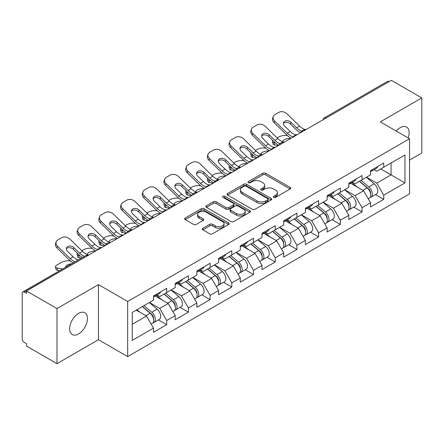 <?xml version="1.0" encoding="UTF-8"?>
<svg xmlns="http://www.w3.org/2000/svg" width="444" height="444" viewBox="0 0 444 444"><rect width="100%" height="100%" fill="white"/><g stroke="black" fill="none" stroke-linecap="round" stroke-linejoin="round"><path stroke-width="0.67" d="M273.726 197.364A1.354 0.783 0 0 0 275.641 197.364L290.148 188.983A1.931 1.116 0 0 0 290.715 188.195A1.931 1.116 0 0 0 290.148 187.407L265.567 173.216A1.931 1.116 0 0 0 262.837 173.216L248.324 181.59A1.354 0.783 0 0 0 247.93 182.145A1.354 0.783 0 0 0 248.324 182.695A1.354 0.783 0 0 0 250.238 182.695L252.114 181.613A6.183 3.569 0 0 1 260.856 181.613L262.904 182.795A6.183 3.569 0 0 1 264.713 185.32A6.183 3.569 0 0 1 262.904 187.84L261.028 188.928A1.354 0.783 0 0 0 260.634 189.477A1.354 0.783 0 0 0 261.028 190.026A1.354 0.783 0 0 0 262.937 190.026L264.818 188.944A6.183 3.569 0 0 1 273.56 188.944L275.607 190.126A6.183 3.569 0 0 1 277.417 192.652A6.183 3.569 0 0 1 275.607 195.171L273.726 196.259A1.354 0.783 0 0 0 273.332 196.809A1.354 0.783 0 0 0 273.726 197.364L273.726 196.259M78.549 313.375A12.593 7.271 -60 0 1 84.848 312.754A12.593 7.271 -60 0 1 86.78 322.844A12.593 7.271 -60 0 1 78.549 333.938A12.593 7.271 -60 0 1 72.255 334.565A12.593 7.271 -60 0 1 70.324 324.47A12.593 7.271 -60 0 1 78.549 313.375M396.242 131.052A12.593 7.271 -60 0 1 400.233 127.65A12.593 7.271 -60 0 1 406.532 127.028A12.593 7.271 -60 0 1 408.191 137.951M202.88 228.249A1.931 1.116 0 0 0 202.314 229.037A1.931 1.116 0 0 0 202.88 229.826L209.779 233.81A1.931 1.116 0 0 0 212.51 233.81L228.627 224.503A1.931 1.116 0 0 0 229.193 223.715A1.931 1.116 0 0 0 228.627 222.927L204.04 208.736A1.931 1.116 0 0 0 201.31 208.736L185.198 218.037A1.931 1.116 0 0 0 184.632 218.831A1.931 1.116 0 0 0 185.198 219.619L193.529 224.425A1.931 1.116 0 0 0 196.259 224.425L203.152 220.446A1.931 1.116 0 0 0 203.718 219.658A1.931 1.116 0 0 0 203.152 218.87L199.023 216.483A5.167 2.98 0 0 1 197.508 214.374A5.167 2.98 0 0 1 200.699 211.616A5.167 2.98 0 0 1 206.332 212.265L222.516 221.606A5.167 2.98 0 0 1 224.026 223.715A5.167 2.98 0 0 1 220.84 226.473A5.167 2.98 0 0 1 215.207 225.824L212.51 224.27A1.931 1.116 0 0 0 209.779 224.27L202.88 228.249L202.88 229.826M98.446 284.615L56.982 308.552L26.512 290.964L391.331 80.336L421.8 97.93L380.336 121.867L409.557 138.739L127.667 301.487L98.446 284.615L98.446 339.721L127.667 356.593L127.667 301.487M252.253 209.285A1.931 1.116 0 0 0 254.984 209.285L271.101 199.983A1.931 1.116 0 0 0 271.667 199.195A1.931 1.116 0 0 0 271.101 198.407L246.514 184.216A1.931 1.116 0 0 0 243.784 184.216L227.672 193.517A1.931 1.116 0 0 0 227.106 194.306A1.931 1.116 0 0 0 227.672 195.094L252.253 209.285M223.499 197.652A1.354 0.783 0 0 1 224.869 197.846L224.869 196.237L249.861 210.667A1.931 1.116 0 0 1 250.427 211.455A1.931 1.116 0 0 1 249.861 212.243L233.749 221.55A1.931 1.116 0 0 1 231.013 221.55L206.432 207.354L206.432 205.777A1.931 1.116 0 0 0 205.866 206.565A1.931 1.116 0 0 0 206.432 207.354M206.432 205.777L213.331 201.798A1.931 1.116 0 0 1 216.062 201.798L226.029 207.553A1.931 1.116 0 0 0 228.76 207.553L233.339 204.912A1.931 1.116 0 0 0 233.905 204.123A1.931 1.116 0 0 0 233.339 203.335L222.96 197.341A1.354 0.783 0 0 1 222.561 196.792A1.354 0.783 0 0 1 223.399 196.07A1.354 0.783 0 0 1 224.869 196.237M127.667 356.593L409.557 193.845L409.557 138.739M158.436 319.896L166.694 324.664L166.694 320.485L159.735 308.436L149.439 302.492M166.694 324.664L153.474 332.295L153.474 328.116L132.257 340.365L132.257 312.41L153.474 300.161L153.474 295.981L166.694 288.35L166.694 292.529L175.18 287.629L175.18 283.45L188.4 275.818L188.4 279.998L196.886 275.097L196.886 270.923L210.106 263.286L210.106 267.466L218.592 262.565L218.592 258.391L231.807 250.76L231.807 254.934L240.298 250.033L240.298 245.859L253.513 238.228L253.513 242.402L262.004 237.501L262.004 233.328L275.219 225.696L275.219 229.87L283.705 224.969L283.705 220.796L296.925 213.164L296.925 217.338L305.411 212.443L305.411 208.264L318.631 200.633L318.631 204.812L327.117 199.911L327.117 195.732L340.337 188.101L340.337 192.28L348.823 187.379L348.823 183.2L362.043 175.569L362.043 179.748L370.529 174.847L370.529 170.668L383.744 163.037L383.744 167.216L404.967 154.967L404.967 182.922L383.744 195.171L376.79 183.122L366.494 177.178M375.491 194.583L383.744 199.345L383.744 195.171M383.744 199.345L370.529 206.976L370.529 202.803L362.043 207.703L355.083 195.654L344.788 189.71M353.785 207.115L362.043 211.877L362.043 207.703M362.043 211.877L348.823 219.508L348.823 215.334L340.337 220.235L333.377 208.186L323.082 202.236M332.079 219.647L340.337 224.409L340.337 220.235M340.337 224.409L327.117 232.04L327.117 227.866L318.631 232.767L311.671 220.712L301.376 214.768M310.373 232.173L318.631 236.941L318.631 232.767M318.631 236.941L305.411 244.572L305.411 240.398L296.925 245.293L289.971 233.244L279.67 227.3M288.672 244.705L296.925 249.473L296.925 245.293M296.925 249.473L283.705 257.104L283.705 252.925L275.219 257.825L268.265 245.776L257.964 239.832M266.966 257.237L275.219 262.004L275.219 257.825M275.219 262.004L262.004 269.636L262.004 265.457L253.513 270.357L246.559 258.308L236.264 252.364M245.26 269.769L253.513 274.536L253.513 270.357M253.513 274.536L240.298 282.168L240.298 277.988L231.807 282.889L224.853 270.84L214.557 264.896M223.554 282.301L231.807 287.068L231.807 282.889M231.807 287.068L218.592 294.699L218.592 290.52L210.106 295.421L203.147 283.372L192.851 277.428M201.848 294.833L210.106 299.6L210.106 295.421M210.106 299.6L196.886 307.231L196.886 303.052L188.4 307.953L181.441 295.904L171.145 289.96M180.142 307.365L188.4 312.132L188.4 307.953M188.4 312.132L175.18 319.763L175.18 315.584L166.694 320.485M157.048 294.994L159.735 296.548L166.694 292.529M159.735 308.436L168.226 303.535L155.239 296.037M175.18 315.584L168.226 303.535M178.754 282.462L181.441 284.016L188.4 279.998M181.441 295.904L189.927 291.003L176.945 283.505M196.886 303.052L189.927 291.003M200.455 269.93L203.147 271.484L210.106 267.466M203.147 283.372L211.633 278.471L198.651 270.973M218.592 290.52L211.633 278.471M222.161 257.398L224.853 258.952L231.807 254.934M224.853 270.84L233.339 265.939L220.352 258.441M240.298 277.988L233.339 265.939M243.867 244.866L246.559 246.42L253.513 242.402M246.559 258.308L255.045 253.407L242.058 245.909M262.004 265.457L255.045 253.407M265.573 232.334L268.265 233.888L275.219 229.87M268.265 245.776L276.751 240.876L263.764 233.378M283.705 252.925L276.751 240.876M287.279 219.802L289.971 221.356L296.925 217.338M289.971 233.244L298.457 228.344L285.47 220.851M305.411 240.398L298.457 228.344M308.985 207.27L311.671 208.824L318.631 204.812M311.671 220.712L320.163 215.817L307.176 208.319M327.117 227.866L320.163 215.817M330.691 194.744L333.377 196.292L340.337 192.28M333.377 208.186L341.863 203.285L328.882 195.787M348.823 215.334L341.863 203.285M352.392 182.212L355.083 183.761L362.043 179.748M355.083 195.654L363.569 190.754L350.588 183.255M370.529 202.803L363.569 190.754M389.244 81.541L326.212 117.932M325.324 118.443A2.953 1.704 120 0 1 326.074 117.854A2.953 1.704 60 0 0 324.597 117.704L387.629 81.319A2.953 1.704 60 0 1 389.105 81.463M374.098 169.68L376.79 171.234L383.744 167.216M376.79 183.122L391.053 174.886L391.053 162.998L404.967 154.967M380.752 168.942L404.967 182.922M409.557 160.106L421.8 153.036L421.8 97.93M56.982 308.552L56.982 363.664L26.512 346.07L26.512 343.662L24.287 342.374A2.953 1.704 -120 0 1 22.2 338.761L22.2 293.29A2.953 1.704 -120 0 1 22.811 291.941A2.953 1.704 -120 0 1 24.287 292.085L26.512 293.373L26.512 290.964M56.982 363.664L98.446 339.721M132.257 324.298L146.52 316.067L136.225 310.123M153.474 328.116L146.52 316.067M274.27 197.552L275.607 196.781A6.183 3.569 0 0 0 277.417 194.256L277.417 192.652M264.713 185.32L264.713 186.924A6.183 3.569 0 0 1 262.904 189.449L261.566 190.221M290.126 189L265.567 174.819A1.931 1.116 0 0 0 262.837 174.819L248.868 182.889M271.073 200L246.514 185.82A1.931 1.116 0 0 0 243.784 185.82L227.694 195.11M267.688 199.745A1.354 0.783 0 0 0 268.082 199.195A1.354 0.783 0 0 0 267.688 198.646L246.109 186.186A1.354 0.783 0 0 0 244.194 186.186L242.213 187.329A6.183 3.569 0 0 0 240.404 189.849A6.183 3.569 0 0 0 242.213 192.374L256.965 200.888A6.183 3.569 0 0 0 265.706 200.888L267.688 199.745L267.688 201.354A1.354 0.783 0 0 0 268.082 200.799L268.082 199.195M240.404 189.849L240.404 191.458A6.183 3.569 0 0 0 242.213 193.984L242.213 192.374M267.688 201.354L265.706 202.497A6.183 3.569 0 0 1 256.965 202.497L242.213 193.984M206.46 207.37L213.331 203.402L213.331 201.798M233.905 204.123L233.905 205.727A1.931 1.116 0 0 1 233.339 206.516L228.76 209.157A1.931 1.116 0 0 1 226.029 209.157L216.062 203.402A1.931 1.116 0 0 0 213.331 203.402M224.869 197.846L249.839 212.26M236.375 213.525A5.167 2.98 0 0 0 242.008 214.174A5.167 2.98 0 0 0 245.193 211.416A5.167 2.98 0 0 0 243.684 209.307L237.978 206.016A1.931 1.116 0 0 0 235.248 206.016L230.675 208.658A1.931 1.116 0 0 0 230.109 209.446A1.931 1.116 0 0 0 230.675 210.234L236.375 213.525L236.375 215.135A5.167 2.98 0 0 0 242.008 215.778A5.167 2.98 0 0 0 245.193 213.026L245.193 211.416M230.109 209.446L230.109 211.05A1.931 1.116 0 0 0 230.675 211.838L230.675 210.234M236.375 215.135L230.675 211.838M224.026 223.715L224.026 225.324A5.167 2.98 0 0 1 220.84 228.077A5.167 2.98 0 0 1 215.207 227.433L212.51 225.874A1.931 1.116 0 0 0 209.779 225.874L202.908 229.842M197.508 214.374L197.508 215.978A5.167 2.98 0 0 0 199.023 218.087L199.023 216.483M203.13 220.457L199.023 218.087M228.599 224.52L204.04 210.345A1.931 1.116 0 0 0 201.31 210.345L185.22 219.63M287.551 135.72L286.402 135.509A5.905 2.115 -14.2 0 0 278.283 137.207L277.128 137.868M272.882 140.582A5.905 2.115 -14.2 0 0 272.472 141.703A5.905 2.115 -14.2 0 0 274.02 142.657L274.608 144.972L278.238 145.632M275.319 142.89L274.02 142.657M283.222 141.941A4.523 1.621 165.8 0 1 282.8 141.458A4.523 1.621 165.8 0 1 284.16 139.799A4.523 1.621 165.8 0 1 290.387 138.495L290.415 138.6M274.608 144.972A5.905 2.115 165.8 0 1 273.06 144.017L272.472 141.703M368.875 189.155L367.898 188.589M370.118 197.43A6.494 3.746 -120 0 0 371.062 197.136A6.494 3.746 -120 0 0 372.227 192.602A6.494 3.746 -120 0 0 368.847 186.946L361.016 180.336M371.062 197.136L376.418 194.045A6.494 3.746 -120 0 0 377.583 189.51A6.494 3.746 -120 0 0 374.203 183.849L366.372 177.245M359.507 181.208L368.442 188.744A3.935 2.27 60 0 1 370.562 193.595M368.209 198.784L369.391 198.102A6.494 3.746 -120 0 0 370.557 193.567A6.494 3.746 -120 0 0 367.177 187.906L359.346 181.302M357.087 187.007L351.803 182.551M297.158 134.704A4.523 1.765 167.4 0 1 296.142 134.776L294.666 134.532A13.181 7.609 -120 0 1 293.24 133.838A13.181 7.609 -120 0 1 290.209 131.507L284.571 126.018A4.523 3.319 -160.3 0 1 283.516 122.638A4.523 3.319 -160.3 0 1 284.748 121.223A4.523 3.319 -160.3 0 1 290.975 122.322L296.609 127.811A13.181 7.609 -120 0 0 299.639 130.142A13.181 7.609 -120 0 0 301.065 130.841L302.031 131.374M291.192 138.151A15.74 9.091 60 0 1 290.248 137.651A15.74 9.091 60 0 1 286.63 134.871L274.02 122.588A5.905 4.329 -160.3 0 1 272.638 118.182L273.227 116.544A5.905 4.329 19.7 0 1 274.83 114.696L278.871 112.365A5.905 4.329 19.7 0 1 286.991 113.803L299.6 126.085A13.181 7.609 -120 0 0 302.63 128.416A13.181 7.609 -120 0 0 305.278 129.504L305.916 129.654M300.582 132.728A15.74 9.091 60 0 1 299.639 132.229A15.74 9.091 60 0 1 296.026 129.448L290.387 123.959A4.523 3.319 19.7 0 0 284.16 122.86A4.523 3.319 19.7 0 0 283.366 123.51M273.227 116.544A5.905 4.329 19.7 0 0 274.608 120.951L287.218 133.233A13.181 7.609 -120 0 0 290.248 135.564A13.181 7.609 -120 0 0 292.896 136.652L293.534 136.802M372.272 169.663A6.494 3.746 60 0 1 371.062 171.434A6.494 3.746 60 0 1 370.529 171.65M377.628 166.572A6.494 3.746 60 0 1 376.418 168.343L371.062 171.434M265.851 148.246L264.696 148.041A5.905 2.115 -14.2 0 0 256.577 149.739L255.422 150.399M251.176 153.113A5.905 2.115 -14.2 0 0 250.766 154.234A5.905 2.115 -14.2 0 0 252.314 155.189L252.902 157.503L256.532 158.164M253.613 155.422L252.314 155.189M261.516 154.473A4.523 1.621 165.8 0 1 261.094 153.99A4.523 1.621 165.8 0 1 262.454 152.331A4.523 1.621 165.8 0 1 268.681 151.027L268.709 151.132M252.902 157.503A5.905 2.115 165.8 0 1 251.354 156.549L250.766 154.234M347.169 201.687L346.192 201.121M348.412 209.962A6.494 3.746 -120 0 0 349.356 209.668A6.494 3.746 -120 0 0 350.521 205.134A6.494 3.746 -120 0 0 347.141 199.478L339.31 192.868M349.356 209.668L354.712 206.577A6.494 3.746 -120 0 0 355.883 202.042A6.494 3.746 -120 0 0 352.497 196.381L344.666 189.777M337.801 193.739L346.736 201.276A3.935 2.27 60 0 1 348.862 206.127M346.503 211.316L347.685 210.634A6.494 3.746 -120 0 0 348.856 206.099A6.494 3.746 -120 0 0 345.471 200.438L337.64 193.834M335.381 199.539L330.097 195.083M244.145 160.778L242.99 160.573A5.905 2.115 -14.2 0 0 234.87 162.265L233.722 162.931M229.476 165.645A5.905 2.115 -14.2 0 0 229.06 166.761A5.905 2.115 -14.2 0 0 230.608 167.721L231.196 170.035L234.832 170.69M231.907 167.954L230.608 167.721M239.81 167.005A4.523 1.621 165.8 0 1 239.388 166.522A4.523 1.621 165.8 0 1 240.748 164.863A4.523 1.621 165.8 0 1 246.975 163.559L247.003 163.664M231.196 170.035A5.905 2.115 165.8 0 1 229.648 169.075L229.06 166.761M325.463 214.219L324.486 213.653M326.706 222.494A6.494 3.746 -120 0 0 327.65 222.2A6.494 3.746 -120 0 0 328.815 217.665A6.494 3.746 -120 0 0 325.435 212.01L317.604 205.4M327.65 222.2L333.006 219.108A6.494 3.746 -120 0 0 334.177 214.574A6.494 3.746 -120 0 0 330.791 208.913L322.96 202.309M316.095 206.271L325.03 213.808A3.935 2.27 60 0 1 327.156 218.659M324.797 223.848L325.979 223.166A6.494 3.746 -120 0 0 327.15 218.626A6.494 3.746 -120 0 0 323.765 212.97L315.934 206.366M313.68 212.071L308.391 207.614M222.438 173.31L221.284 173.105A5.905 2.115 -14.2 0 0 213.164 174.797L212.016 175.463M207.77 178.177A5.905 2.115 -14.2 0 0 207.354 179.293A5.905 2.115 -14.2 0 0 208.902 180.253L209.49 182.567L213.126 183.222M210.201 180.486L208.902 180.253M218.104 179.537A4.523 1.621 165.8 0 1 217.682 179.054A4.523 1.621 165.8 0 1 219.042 177.389A4.523 1.621 165.8 0 1 225.269 176.09L225.297 176.196M209.49 182.567A5.905 2.115 165.8 0 1 207.942 181.607L207.354 179.293M303.757 226.745L302.78 226.185M305 235.026A6.494 3.746 -120 0 0 305.944 234.732A6.494 3.746 -120 0 0 307.115 230.197A6.494 3.746 -120 0 0 303.729 224.536L295.898 217.932M305.944 234.732L311.305 231.64A6.494 3.746 -120 0 0 312.471 227.1A6.494 3.746 -120 0 0 309.091 221.445L301.26 214.841M294.394 218.803L303.324 226.34A3.935 2.27 60 0 1 305.45 231.191M303.091 236.38L304.279 235.697A6.494 3.746 -120 0 0 305.444 231.158A6.494 3.746 -120 0 0 302.059 225.502L294.233 218.898M291.974 224.603L286.691 220.146M200.732 185.842L199.584 185.636A5.905 2.115 -14.2 0 0 191.458 187.329L190.31 187.995M186.064 190.709A5.905 2.115 -14.2 0 0 185.653 191.825A5.905 2.115 -14.2 0 0 187.196 192.785L187.784 195.099L191.419 195.754M188.495 193.018L187.196 192.785M196.403 192.069A4.523 1.621 165.8 0 1 195.976 191.586A4.523 1.621 165.8 0 1 197.336 189.921A4.523 1.621 165.8 0 1 203.563 188.622L203.591 188.728M187.784 195.099A5.905 2.115 165.8 0 1 186.236 194.139L185.653 191.825M282.051 239.277L281.08 238.717M283.294 247.558A6.494 3.746 -120 0 0 284.243 247.264A6.494 3.746 -120 0 0 285.409 242.729A6.494 3.746 -120 0 0 282.023 237.068L274.198 230.464M284.243 247.264L289.599 244.172A6.494 3.746 -120 0 0 290.764 239.632A6.494 3.746 -120 0 0 287.385 233.977L279.554 227.372M272.688 231.335L281.618 238.872A3.935 2.27 60 0 1 283.744 243.717M281.391 248.912L282.573 248.229A6.494 3.746 -120 0 0 283.738 243.689A6.494 3.746 -120 0 0 280.358 238.034L272.527 231.429M270.268 237.135L264.985 232.678M179.026 198.374L177.878 198.168A5.905 2.115 -14.2 0 0 169.752 199.861L168.603 200.527M164.358 203.241A5.905 2.115 -14.2 0 0 163.947 204.357A5.905 2.115 -14.2 0 0 165.495 205.317L166.078 207.631L169.713 208.286M166.789 205.55L165.495 205.317M174.697 204.601A4.523 1.621 165.8 0 1 174.27 204.118A4.523 1.621 165.8 0 1 175.63 202.453A4.523 1.621 165.8 0 1 181.857 201.154L181.885 201.26M166.078 207.631A5.905 2.115 165.8 0 1 164.535 206.671L163.947 204.357M260.345 251.809L259.374 251.249M261.594 260.09A6.494 3.746 -120 0 0 262.537 259.796A6.494 3.746 -120 0 0 263.703 255.261A6.494 3.746 -120 0 0 260.323 249.6L252.492 242.996M262.537 259.796L267.893 256.704A6.494 3.746 -120 0 0 269.058 252.164A6.494 3.746 -120 0 0 265.679 246.509L257.847 239.904M250.982 243.867L259.912 251.404A3.935 2.27 60 0 1 262.038 256.249M259.685 261.444L260.867 260.761A6.494 3.746 -120 0 0 262.032 256.221A6.494 3.746 -120 0 0 258.652 250.566L250.821 243.961M248.562 249.667L243.279 245.21M275.458 147.236A4.523 1.765 167.4 0 1 274.436 147.308L272.96 147.064A13.181 7.609 -120 0 1 271.534 146.37A13.181 7.609 -120 0 1 268.503 144.039L262.87 138.55A4.523 3.319 -160.3 0 1 261.81 135.17A4.523 3.319 -160.3 0 1 263.042 133.755A4.523 3.319 -160.3 0 1 269.269 134.854L274.903 140.343A13.181 7.609 -120 0 0 277.933 142.674A13.181 7.609 -120 0 0 279.359 143.373L280.331 143.906M269.486 150.683A15.74 9.091 60 0 1 268.542 150.183A15.74 9.091 60 0 1 264.924 147.402L252.314 135.12A5.905 4.329 -160.3 0 1 250.932 130.714L251.52 129.076A5.905 4.329 19.7 0 1 253.13 127.228L257.165 124.897A5.905 4.329 19.7 0 1 265.284 126.335L277.894 138.617A13.181 7.609 -120 0 0 280.924 140.948A13.181 7.609 -120 0 0 283.572 142.036L284.21 142.18M278.876 145.26A15.74 9.091 60 0 1 277.933 144.761A15.74 9.091 60 0 1 274.32 141.98L268.681 136.491A4.523 3.319 19.7 0 0 262.454 135.387A4.523 3.319 19.7 0 0 261.666 136.042M251.52 129.076A5.905 4.329 19.7 0 0 252.902 133.483L265.512 145.765A13.181 7.609 -120 0 0 268.542 148.096A13.181 7.609 -120 0 0 271.19 149.184L271.828 149.334M350.566 182.195A6.494 3.746 60 0 1 349.356 183.966A6.494 3.746 60 0 1 348.823 184.182M355.921 179.104A6.494 3.746 60 0 1 354.712 180.869L349.356 183.966M253.752 159.768A4.523 1.765 167.4 0 1 252.73 159.84L251.254 159.596A13.181 7.609 -120 0 1 249.828 158.902A13.181 7.609 -120 0 1 246.797 156.571L241.164 151.082A4.523 3.319 -160.3 0 1 240.104 147.702A4.523 3.319 -160.3 0 1 241.336 146.287A4.523 3.319 -160.3 0 1 247.563 147.386L253.202 152.875A13.181 7.609 -120 0 0 256.227 155.206A13.181 7.609 -120 0 0 257.653 155.899L258.624 156.438M247.78 163.214A15.74 9.091 60 0 1 246.836 162.715A15.74 9.091 60 0 1 243.223 159.934L230.608 147.652A5.905 4.329 -160.3 0 1 229.226 143.246L229.814 141.608A5.905 4.329 19.7 0 1 231.424 139.76L235.459 137.429A5.905 4.329 19.7 0 1 243.578 138.867L256.194 151.149A13.181 7.609 -120 0 0 259.218 153.48A13.181 7.609 -120 0 0 261.871 154.562L262.504 154.712M257.17 157.792A15.74 9.091 60 0 1 256.227 157.293A15.74 9.091 60 0 1 252.614 154.512L246.975 149.023A4.523 3.319 19.7 0 0 240.748 147.919A4.523 3.319 19.7 0 0 239.96 148.573M229.814 141.608A5.905 4.329 19.7 0 0 231.196 146.015L243.806 158.297A13.181 7.609 -120 0 0 246.836 160.628A13.181 7.609 -120 0 0 249.484 161.716L250.122 161.866M328.86 194.727A6.494 3.746 60 0 1 327.65 196.498A6.494 3.746 60 0 1 327.117 196.714M334.215 191.636A6.494 3.746 60 0 1 333.006 193.401L327.65 196.498M232.046 172.3A4.523 1.765 167.4 0 1 231.03 172.372L229.548 172.128A13.181 7.609 -120 0 1 228.122 171.434A13.181 7.609 -120 0 1 225.097 169.103L219.458 163.608A4.523 3.319 -160.3 0 1 218.398 160.234A4.523 3.319 -160.3 0 1 219.63 158.813A4.523 3.319 -160.3 0 1 225.857 159.918L231.496 165.407A13.181 7.609 -120 0 0 234.521 167.738A13.181 7.609 -120 0 0 235.947 168.431L236.918 168.97M226.074 175.746A15.74 9.091 60 0 1 225.13 175.247A15.74 9.091 60 0 1 221.517 172.466L208.902 160.184A5.905 4.329 -160.3 0 1 207.52 155.777L208.108 154.14A5.905 4.329 19.7 0 1 209.718 152.292L213.753 149.961A5.905 4.329 19.7 0 1 221.872 151.398L234.488 163.681A13.181 7.609 -120 0 0 237.512 166.012A13.181 7.609 -120 0 0 240.165 167.094L240.798 167.244M235.464 170.324A15.74 9.091 60 0 1 234.521 169.824A15.74 9.091 60 0 1 230.908 167.044L225.269 161.549A4.523 3.319 19.7 0 0 219.042 160.451A4.523 3.319 19.7 0 0 218.254 161.105M208.108 154.14A5.905 4.329 19.7 0 0 209.49 158.547L222.105 170.829A13.181 7.609 -120 0 0 225.13 173.16A13.181 7.609 -120 0 0 227.783 174.248L228.416 174.392M307.154 207.259A6.494 3.746 60 0 1 305.944 209.03A6.494 3.746 60 0 1 305.411 209.246M312.509 204.162A6.494 3.746 60 0 1 311.305 205.933L305.944 209.03M210.339 184.832A4.523 1.765 167.4 0 1 209.324 184.904L207.842 184.66A13.181 7.609 -120 0 1 206.416 183.966A13.181 7.609 -120 0 1 203.391 181.635L197.752 176.14A4.523 3.319 -160.3 0 1 196.692 172.766A4.523 3.319 -160.3 0 1 197.924 171.345A4.523 3.319 -160.3 0 1 204.151 172.45L209.79 177.939A13.181 7.609 -120 0 0 212.815 180.27A13.181 7.609 -120 0 0 214.241 180.963L215.212 181.502M204.368 188.278A15.74 9.091 60 0 1 203.424 187.779A15.74 9.091 60 0 1 199.811 184.998L187.196 172.716A5.905 4.329 -160.3 0 1 185.814 168.309L186.402 166.672A5.905 4.329 19.7 0 1 188.012 164.824L192.047 162.493A5.905 4.329 19.7 0 1 200.166 163.93L212.781 176.213A13.181 7.609 -120 0 0 215.806 178.544A13.181 7.609 -120 0 0 218.459 179.626L219.092 179.776M213.764 182.856A15.74 9.091 60 0 1 212.815 182.356A15.74 9.091 60 0 1 209.202 179.576L203.563 174.081A4.523 3.319 19.7 0 0 197.336 172.982A4.523 3.319 19.7 0 0 196.548 173.637M186.402 166.672A5.905 4.329 19.7 0 0 187.784 171.079L200.399 183.361A13.181 7.609 -120 0 0 203.424 185.692A13.181 7.609 -120 0 0 206.077 186.774L206.71 186.924M285.448 219.791A6.494 3.746 60 0 1 284.243 221.556A6.494 3.746 60 0 1 283.705 221.778M290.803 216.694A6.494 3.746 60 0 1 289.599 218.465L284.243 221.556M188.633 197.364A4.523 1.765 167.4 0 1 187.618 197.436L186.136 197.192A13.181 7.609 -120 0 1 184.71 196.498A13.181 7.609 -120 0 1 181.685 194.161L176.046 188.672A4.523 3.319 -160.3 0 1 174.986 185.298A4.523 3.319 -160.3 0 1 176.218 183.877A4.523 3.319 -160.3 0 1 182.445 184.976L188.084 190.47A13.181 7.609 -120 0 0 191.114 192.801A13.181 7.609 -120 0 0 192.535 193.495L193.506 194.034M182.662 200.81A15.74 9.091 60 0 1 181.718 200.311A15.74 9.091 60 0 1 178.105 197.525L165.495 185.242A5.905 4.329 -160.3 0 1 164.114 180.841L164.696 179.204A5.905 4.329 19.7 0 1 166.306 177.356L170.341 175.025A5.905 4.329 19.7 0 1 178.466 176.457L191.075 188.739A13.181 7.609 -120 0 0 194.106 191.075A13.181 7.609 -120 0 0 196.753 192.158L197.391 192.308M192.058 195.388A15.74 9.091 60 0 1 191.114 194.888A15.74 9.091 60 0 1 187.496 192.102L181.857 186.613A4.523 3.319 19.7 0 0 175.63 185.514A4.523 3.319 19.7 0 0 174.842 186.169M164.696 179.204A5.905 4.329 19.7 0 0 166.078 183.611L178.693 195.893A13.181 7.609 -120 0 0 181.718 198.224A13.181 7.609 -120 0 0 184.371 199.306L185.004 199.456M263.742 232.323A6.494 3.746 60 0 1 262.537 234.088A6.494 3.746 60 0 1 262.004 234.31M269.103 229.226A6.494 3.746 60 0 1 267.893 230.997L262.537 234.088M157.32 210.906L156.171 210.7A5.905 2.115 -14.2 0 0 148.046 212.393L146.897 213.059M142.652 215.773A5.905 2.115 -14.2 0 0 142.241 216.888A5.905 2.115 -14.2 0 0 143.789 217.849L144.378 220.163L148.007 220.818M145.088 218.082L143.789 217.849M152.991 217.133A4.523 1.621 165.8 0 1 152.57 216.644A4.523 1.621 165.8 0 1 153.929 214.985A4.523 1.621 165.8 0 1 160.156 213.686L160.179 213.792M144.378 220.163A5.905 2.115 165.8 0 1 142.829 219.203L142.241 216.888M238.639 264.341L237.668 263.78M239.888 272.622A6.494 3.746 -120 0 0 240.831 272.327A6.494 3.746 -120 0 0 241.997 267.788A6.494 3.746 -120 0 0 238.617 262.132L230.786 255.528M240.831 272.327L246.187 269.236A6.494 3.746 -120 0 0 247.352 264.696A6.494 3.746 -120 0 0 243.972 259.041L236.141 252.436M229.276 256.399L238.206 263.936A3.935 2.27 60 0 1 240.332 268.781M237.978 273.976L239.161 273.293A6.494 3.746 -120 0 0 240.326 268.753A6.494 3.746 -120 0 0 236.946 263.098L229.115 256.493M226.856 262.199L221.573 257.742M166.927 209.895A4.523 1.765 167.4 0 1 165.912 209.968L164.43 209.723A13.181 7.609 -120 0 1 163.004 209.024A13.181 7.609 -120 0 1 159.979 206.693L154.34 201.204A4.523 3.319 -160.3 0 1 153.28 197.83A4.523 3.319 -160.3 0 1 154.512 196.409A4.523 3.319 -160.3 0 1 160.739 197.508L166.378 203.002A13.181 7.609 -120 0 0 169.408 205.333A13.181 7.609 -120 0 0 170.835 206.027L171.8 206.565M160.961 213.342A15.74 9.091 60 0 1 160.012 212.843A15.74 9.091 60 0 1 156.399 210.056L143.789 197.774A5.905 4.329 -160.3 0 1 142.407 193.373L142.996 191.736A5.905 4.329 19.7 0 1 144.6 189.888L148.635 187.557A5.905 4.329 19.7 0 1 156.76 188.989L169.369 201.271A13.181 7.609 -120 0 0 172.4 203.602A13.181 7.609 -120 0 0 175.047 204.69L175.685 204.839M170.352 207.92A15.74 9.091 60 0 1 169.408 207.42A15.74 9.091 60 0 1 165.79 204.634L160.156 199.145A4.523 3.319 19.7 0 0 153.929 198.046A4.523 3.319 19.7 0 0 153.136 198.701M142.996 191.736A5.905 4.329 19.7 0 0 144.378 196.143L156.987 208.425A13.181 7.609 -120 0 0 160.012 210.756A13.181 7.609 -120 0 0 162.665 211.838L163.303 211.988M242.041 244.849A6.494 3.746 60 0 1 240.831 246.62A6.494 3.746 60 0 1 240.298 246.842M247.397 241.758A6.494 3.746 60 0 1 246.187 243.528L240.831 246.62M135.614 223.437L134.465 223.227A5.905 2.115 -14.2 0 0 126.346 224.925L125.191 225.591M120.946 228.305A5.905 2.115 -14.2 0 0 120.535 229.42A5.905 2.115 -14.2 0 0 122.083 230.381L122.672 232.695L126.301 233.35M123.382 230.614L122.083 230.381M131.285 229.665A4.523 1.621 165.8 0 1 130.863 229.176A4.523 1.621 165.8 0 1 132.223 227.517A4.523 1.621 165.8 0 1 138.45 226.218L138.473 226.323M122.672 232.695A5.905 2.115 165.8 0 1 121.123 231.735L120.535 229.42M216.933 276.873L215.962 276.312M218.182 285.153A6.494 3.746 -120 0 0 219.125 284.859A6.494 3.746 -120 0 0 220.291 280.319A6.494 3.746 -120 0 0 216.911 274.664L209.08 268.059M219.125 284.859L224.481 281.768A6.494 3.746 -120 0 0 225.646 277.228A6.494 3.746 -120 0 0 222.266 271.573L214.435 264.963M207.57 268.931L216.506 276.468A3.935 2.27 60 0 1 218.626 281.313M216.272 286.508L217.455 285.825A6.494 3.746 -120 0 0 218.62 281.285A6.494 3.746 -120 0 0 215.24 275.63L207.409 269.02M205.15 274.731L199.867 270.268M145.221 222.427A4.523 1.765 167.4 0 1 144.206 222.494L142.724 222.255A13.181 7.609 -120 0 1 141.303 221.556A13.181 7.609 -120 0 1 138.273 219.225L132.634 213.736A4.523 3.319 -160.3 0 1 131.574 210.362A4.523 3.319 -160.3 0 1 132.812 208.941A4.523 3.319 -160.3 0 1 139.039 210.04L144.672 215.534A13.181 7.609 -120 0 0 147.702 217.865A13.181 7.609 -120 0 0 149.129 218.559L150.094 219.097M139.255 225.874A15.74 9.091 60 0 1 138.312 225.374A15.74 9.091 60 0 1 134.693 222.588L122.083 210.306A5.905 4.329 -160.3 0 1 120.701 205.905L121.29 204.268A5.905 4.329 19.7 0 1 122.894 202.42L126.928 200.089A5.905 4.329 19.7 0 1 135.054 201.521L147.663 213.803A13.181 7.609 -120 0 0 150.694 216.134A13.181 7.609 -120 0 0 153.341 217.221L153.979 217.371M148.646 220.452A15.74 9.091 60 0 1 147.702 219.952A15.74 9.091 60 0 1 144.084 217.166L138.45 211.677A4.523 3.319 19.7 0 0 132.223 210.578A4.523 3.319 19.7 0 0 131.43 211.233M121.29 204.268A5.905 4.329 19.7 0 0 122.672 208.669L135.281 220.951A13.181 7.609 -120 0 0 138.312 223.288A13.181 7.609 -120 0 0 140.959 224.37L141.597 224.52M220.335 257.381A6.494 3.746 60 0 1 219.125 259.152A6.494 3.746 60 0 1 218.592 259.374M225.691 254.29A6.494 3.746 60 0 1 224.481 256.06L219.125 259.152M113.914 235.969L112.759 235.758A5.905 2.115 -14.2 0 0 104.64 237.457L103.485 238.123M99.24 240.837A5.905 2.115 -14.2 0 0 98.829 241.952A5.905 2.115 -14.2 0 0 100.377 242.912L100.966 245.227L104.595 245.882M101.676 243.146L100.377 242.912M109.579 242.191A4.523 1.621 165.8 0 1 109.157 241.708A4.523 1.621 165.8 0 1 110.517 240.049A4.523 1.621 165.8 0 1 116.744 238.75L116.772 238.855M100.966 245.227A5.905 2.115 165.8 0 1 99.417 244.267L98.829 241.952M195.232 289.405L194.256 288.844M196.476 297.685A6.494 3.746 -120 0 0 197.419 297.391A6.494 3.746 -120 0 0 198.585 292.851A6.494 3.746 -120 0 0 195.205 287.196L187.374 280.591M197.419 297.391L202.775 294.3A6.494 3.746 -120 0 0 203.94 289.76A6.494 3.746 -120 0 0 200.56 284.105L192.729 277.494M185.864 281.463L194.799 288.994A3.935 2.27 60 0 1 196.925 293.845M194.566 299.034L195.749 298.351A6.494 3.746 -120 0 0 196.914 293.817A6.494 3.746 -120 0 0 193.534 288.162L185.703 281.552M183.444 287.262L178.161 282.8M123.521 234.959A4.523 1.765 167.4 0 1 122.5 235.026L121.023 234.787A13.181 7.609 -120 0 1 119.597 234.088A13.181 7.609 -120 0 1 116.567 231.757L110.928 226.268A4.523 3.319 -160.3 0 1 109.873 222.894A4.523 3.319 -160.3 0 1 111.105 221.473A4.523 3.319 -160.3 0 1 117.333 222.572L122.966 228.061A13.181 7.609 -120 0 0 125.996 230.392A13.181 7.609 -120 0 0 127.422 231.091L128.388 231.629M117.549 238.406A15.74 9.091 60 0 1 116.606 237.906A15.74 9.091 60 0 1 112.987 235.12L100.377 222.838A5.905 4.329 -160.3 0 1 98.995 218.437L99.584 216.8A5.905 4.329 19.7 0 1 101.193 214.946L105.228 212.621A5.905 4.329 19.7 0 1 113.348 214.052L125.957 226.335A13.181 7.609 -120 0 0 128.988 228.666A13.181 7.609 -120 0 0 131.635 229.753L132.273 229.903M126.94 232.983A15.74 9.091 60 0 1 125.996 232.484A15.74 9.091 60 0 1 122.383 229.698L116.744 224.209A4.523 3.319 19.7 0 0 110.517 223.11A4.523 3.319 19.7 0 0 109.724 223.765M99.584 216.8A5.905 4.329 19.7 0 0 100.966 221.201L113.575 233.483A13.181 7.609 -120 0 0 116.606 235.814A13.181 7.609 -120 0 0 119.253 236.902L119.891 237.052M198.629 269.913A6.494 3.746 60 0 1 197.419 271.684A6.494 3.746 60 0 1 196.886 271.906M203.985 266.822A6.494 3.746 60 0 1 202.775 268.592L197.419 271.684M92.208 248.501L91.053 248.29A5.905 2.115 -14.2 0 0 82.934 249.989L81.785 250.655M77.534 253.363A5.905 2.115 -14.2 0 0 77.123 254.484A5.905 2.115 -14.2 0 0 78.671 255.439L79.26 257.753L81.363 258.136M79.97 255.677L78.671 255.439M87.873 254.723A4.523 1.621 165.8 0 1 87.451 254.24A4.523 1.621 165.8 0 1 88.811 252.581A4.523 1.621 165.8 0 1 95.038 251.282L95.066 251.387M79.26 257.753A5.905 2.115 165.8 0 1 77.711 256.798L77.123 254.484M173.526 301.937L172.549 301.376M174.769 310.212A6.494 3.746 -120 0 0 175.713 309.923A6.494 3.746 -120 0 0 176.879 305.383A6.494 3.746 -120 0 0 173.499 299.728L165.668 293.123M175.713 309.923L181.069 306.826A6.494 3.746 -120 0 0 182.24 302.292A6.494 3.746 -120 0 0 178.854 296.636L171.023 290.026M164.158 293.989L173.093 301.526A3.935 2.27 60 0 1 175.219 306.377M172.86 311.566L174.042 310.883A6.494 3.746 -120 0 0 175.214 306.349A6.494 3.746 -120 0 0 171.828 300.693L163.997 294.083M161.744 299.794L156.454 295.332M101.815 247.491A4.523 1.765 167.4 0 1 100.794 247.558L99.317 247.319A13.181 7.609 -120 0 1 97.891 246.62A13.181 7.609 -120 0 1 94.861 244.289L89.227 238.8A4.523 3.319 -160.3 0 1 88.167 235.425A4.523 3.319 -160.3 0 1 89.399 234.005A4.523 3.319 -160.3 0 1 95.627 235.104L101.265 240.593A13.181 7.609 -120 0 0 104.29 242.924A13.181 7.609 -120 0 0 105.716 243.623L106.688 244.161M95.843 250.938A15.74 9.091 60 0 1 94.899 250.438A15.74 9.091 60 0 1 91.286 247.652L78.671 235.37A5.905 4.329 -160.3 0 1 77.289 230.969L77.878 229.332A5.905 4.329 19.7 0 1 79.487 227.478L83.522 225.152A5.905 4.329 19.7 0 1 91.642 226.584L104.257 238.866A13.181 7.609 -120 0 0 107.282 241.197A13.181 7.609 -120 0 0 109.934 242.285L110.567 242.435M105.234 245.515A15.74 9.091 60 0 1 104.29 245.016A15.74 9.091 60 0 1 100.677 242.23L95.038 236.741A4.523 3.319 19.7 0 0 88.811 235.642A4.523 3.319 19.7 0 0 88.023 236.297M77.878 229.332A5.905 4.329 19.7 0 0 79.26 233.733L91.869 246.015A13.181 7.609 -120 0 0 94.899 248.346A13.181 7.609 -120 0 0 97.547 249.434L98.185 249.584M176.923 282.445A6.494 3.746 60 0 1 175.713 284.216A6.494 3.746 60 0 1 175.18 284.438M182.279 279.354A6.494 3.746 60 0 1 181.069 281.124L175.713 284.216M70.502 261.033L69.347 260.822A5.905 2.115 -14.2 0 0 61.228 262.521L57.193 264.852A5.905 2.115 -14.2 0 0 55.417 267.016A5.905 2.115 -14.2 0 0 56.965 267.971L57.554 270.285L59.657 270.668M62.571 268.986L56.965 267.971M65.912 267.06A4.523 1.621 165.8 0 1 65.745 266.772A4.523 1.621 165.8 0 1 67.105 265.112A4.523 1.621 165.8 0 1 71.617 263.764M57.554 270.285A5.905 2.115 165.8 0 1 56.005 269.33L55.417 267.016M151.82 314.469L150.843 313.908M153.063 322.744A6.494 3.746 -120 0 0 154.007 322.455A6.494 3.746 -120 0 0 155.178 317.915A6.494 3.746 -120 0 0 151.793 312.26L143.961 305.65M154.007 322.455L159.368 319.358A6.494 3.746 -120 0 0 160.534 314.824A6.494 3.746 -120 0 0 157.148 309.168L149.323 302.558M142.457 306.521L151.387 314.058A3.935 2.27 60 0 1 153.513 318.909M151.154 324.098L152.336 323.415A6.494 3.746 -120 0 0 153.507 318.881A6.494 3.746 -120 0 0 150.122 313.225L142.291 306.615M140.038 312.321L136.935 309.707M78.127 260.006L77.611 259.851A13.181 7.609 -120 0 1 76.185 259.152A13.181 7.609 -120 0 1 73.16 256.821L67.521 251.332A4.523 3.319 -160.3 0 1 66.461 247.952A4.523 3.319 -160.3 0 1 67.693 246.537A4.523 3.319 -160.3 0 1 73.92 247.635L79.559 253.124A13.181 7.609 -120 0 0 82.584 255.455A13.181 7.609 -120 0 0 84.01 256.155L84.454 256.349M73.094 262.909A15.74 9.091 60 0 1 69.58 260.184L56.965 247.902A5.905 4.329 -160.3 0 1 55.583 243.495L56.172 241.863A5.905 4.329 19.7 0 1 57.781 240.01L61.816 237.684A5.905 4.329 19.7 0 1 69.936 239.116L82.551 251.398A13.181 7.609 -120 0 0 85.575 253.729A13.181 7.609 -120 0 0 88.228 254.817L88.861 254.967M82.484 257.487A15.74 9.091 60 0 1 78.971 254.762L73.332 249.273A4.523 3.319 19.7 0 0 67.105 248.174A4.523 3.319 19.7 0 0 66.317 248.823M56.172 241.863A5.905 4.329 19.7 0 0 57.554 246.265L70.169 258.547A13.181 7.609 -120 0 0 73.193 260.878A13.181 7.609 -120 0 0 75.103 261.755M155.217 294.977A6.494 3.746 60 0 1 154.007 296.747A6.494 3.746 60 0 1 153.474 296.969M160.573 291.886A6.494 3.746 60 0 1 159.368 293.656L154.007 296.747M87.457 255.777L24.287 292.085M88.067 255.428A2.953 1.704 -60 0 0 87.318 255.7A2.953 1.704 -120 0 0 85.842 255.55L22.811 291.941M303.618 130.974A2.953 1.704 120 0 1 304.368 130.386A2.953 1.704 -60 0 1 305.117 130.114M281.912 143.506A2.953 1.704 120 0 1 282.662 142.913A2.953 1.704 -60 0 1 283.411 142.641M260.212 156.038A2.953 1.704 120 0 1 260.955 155.444A2.953 1.704 -60 0 1 261.705 155.172M238.506 168.57A2.953 1.704 120 0 1 239.255 167.976A2.953 1.704 -60 0 1 240.004 167.704M216.8 181.102A2.953 1.704 120 0 1 217.549 180.508A2.953 1.704 -60 0 1 218.298 180.236M195.094 193.634A2.953 1.704 120 0 1 195.843 193.04A2.953 1.704 -60 0 1 196.592 192.768M173.388 206.166A2.953 1.704 120 0 1 174.137 205.572A2.953 1.704 -60 0 1 174.886 205.3M151.682 218.698A2.953 1.704 120 0 1 152.431 218.104A2.953 1.704 -60 0 1 153.18 217.832M129.975 231.23A2.953 1.704 120 0 1 130.725 230.636A2.953 1.704 -60 0 1 131.474 230.364M108.269 243.762A2.953 1.704 120 0 1 109.019 243.168A2.953 1.704 -60 0 1 109.768 242.896M275.607 196.781L275.607 195.171M261.028 190.026L261.028 188.928M262.904 189.449L262.904 187.84M248.324 182.695L248.324 181.59M262.837 174.819L262.837 173.216M265.567 174.819L265.567 173.216M290.148 188.983L290.148 187.407M227.672 195.094L227.672 193.517M243.784 185.82L243.784 184.216M246.514 185.82L246.514 184.216M271.101 199.983L271.101 198.407M256.965 202.497L256.965 200.888M265.706 202.497L265.706 200.888M216.062 203.402L216.062 201.798M226.029 209.157L226.029 207.553M228.76 209.157L228.76 207.553M233.339 206.516L233.339 204.912M249.861 212.243L249.861 210.667M209.779 225.874L209.779 224.27M212.51 225.874L212.51 224.27M215.207 227.433L215.207 225.824M203.152 220.446L203.152 218.87M185.198 219.619L185.198 218.037M201.31 210.345L201.31 208.736M204.04 210.345L204.04 208.736M228.627 224.503L228.627 222.927M368.847 186.946L374.203 183.849M362.915 190.371L367.177 187.906M305.278 129.504L304.667 129.859M296.142 134.776L292.896 136.652M290.209 131.507L287.218 133.233M299.6 126.085L296.609 127.811M274.608 120.951L274.02 122.588M290.975 122.322L290.387 123.959M301.382 132.268L301.065 130.841M347.141 199.478L352.497 196.381M341.208 202.902L345.471 200.438M325.435 212.01L330.791 208.913M319.502 215.434L323.765 212.97M303.729 224.536L309.091 221.445M297.796 227.966L302.059 225.502M282.023 237.068L287.385 233.977M276.09 240.498L280.358 238.034M260.323 249.6L265.679 246.509M254.384 253.03L258.652 250.566M283.572 142.036L282.961 142.391M274.436 147.308L271.19 149.184M268.503 144.039L265.512 145.765M277.894 138.617L274.903 140.343M252.902 133.483L252.314 135.12M269.269 134.854L268.681 136.491M279.676 144.799L279.359 143.373M261.871 154.562L261.255 154.917M252.73 159.84L249.484 161.716M246.797 156.571L243.806 158.297M256.194 151.149L253.202 152.875M231.196 146.015L230.608 147.652M247.563 147.386L246.975 149.023M257.975 157.331L257.653 155.899M240.165 167.094L239.549 167.449M231.03 172.372L227.783 174.248M225.097 169.103L222.105 170.829M234.488 163.681L231.496 165.407M209.49 158.547L208.902 160.184M225.857 159.918L225.269 161.549M236.269 169.863L235.947 168.431M218.459 179.626L217.843 179.981M209.324 184.904L206.077 186.774M203.391 181.635L200.399 183.361M212.781 176.213L209.79 177.939M187.784 171.079L187.196 172.716M204.151 172.45L203.563 174.081M214.563 182.395L214.241 180.963M196.753 192.158L196.137 192.513M187.618 197.436L184.371 199.306M181.685 194.161L178.693 195.893M191.075 188.739L188.084 190.47M166.078 183.611L165.495 185.242M182.445 184.976L181.857 186.613M192.857 194.927L192.535 193.495M238.617 262.132L243.972 259.041M232.678 265.562L236.946 263.098M175.047 204.69L174.431 205.045M165.912 209.968L162.665 211.838M159.979 206.693L156.987 208.425M169.369 201.271L166.378 203.002M144.378 196.143L143.789 197.774M160.739 197.508L160.156 199.145M171.151 207.459L170.835 206.027M216.911 274.664L222.266 271.573M210.978 278.094L215.24 275.63M153.341 217.221L152.725 217.577M144.206 222.494L140.959 224.37M138.273 219.225L135.281 220.951M147.663 213.803L144.672 215.534M122.672 208.669L122.083 210.306M139.039 210.04L138.45 211.677M149.445 219.985L149.129 218.559M195.205 287.196L200.56 284.105M189.272 290.62L193.534 288.162M131.635 229.753L131.024 230.109M122.5 235.026L119.253 236.902M116.567 231.757L113.575 233.483M125.957 226.335L122.966 228.061M100.966 221.201L100.377 222.838M117.333 222.572L116.744 224.209M127.739 232.517L127.422 231.091M173.499 299.728L178.854 296.636M167.566 303.152L171.828 300.693M109.934 242.285L109.318 242.64M100.794 247.558L97.547 249.434M94.861 244.289L91.869 246.015M104.257 238.866L101.265 240.593M79.26 233.733L78.671 235.37M95.627 235.104L95.038 236.741M106.038 245.049L105.716 243.623M151.793 312.26L157.148 309.168M145.86 315.684L150.122 313.225M88.228 254.817L87.612 255.172M73.16 256.821L70.169 258.547M82.551 251.398L79.559 253.124M57.554 246.265L56.965 247.902M73.92 247.635L73.332 249.273M84.099 256.554L84.01 256.155M324.597 117.704A2.953 2.953 0 0 0 323.182 119.686M305.317 129.998A2.953 2.953 0 0 0 301.476 132.218M283.611 142.53A2.953 2.953 0 0 0 279.77 144.744M261.904 155.061A2.953 2.953 0 0 0 258.064 157.276M240.198 167.593A2.953 2.953 0 0 0 236.358 169.808M218.492 180.125A2.953 2.953 0 0 0 214.652 182.34M196.786 192.657A2.953 2.953 0 0 0 192.946 194.872M175.086 205.189A2.953 2.953 0 0 0 171.245 207.404M153.38 217.715A2.953 2.953 0 0 0 149.539 219.935M131.674 230.247A2.953 2.953 0 0 0 127.833 232.467M109.968 242.779A2.953 2.953 0 0 0 106.127 244.999M88.262 255.311A2.953 2.953 0 0 0 85.842 255.55"/></g></svg>
